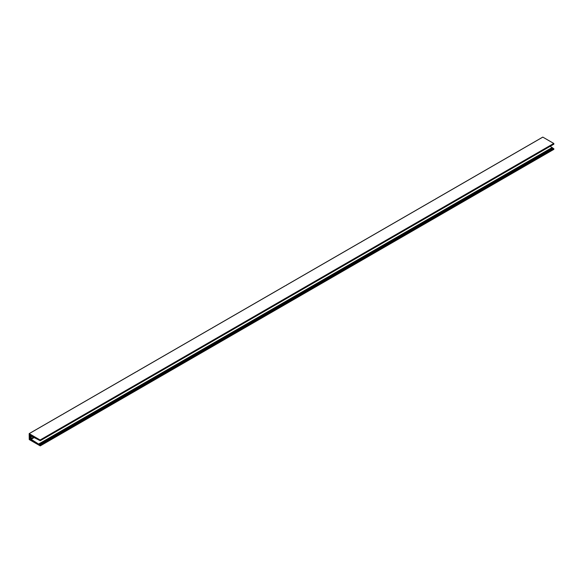 <?xml version="1.0" encoding="UTF-8"?>
<svg xmlns="http://www.w3.org/2000/svg" width="583" height="583" viewBox="0 0 583 583"><rect width="100%" height="100%" fill="white"/><g stroke="black" fill="none" stroke-linecap="round" stroke-linejoin="round"><path stroke-width="0.87" d="M32.058 440.646L29.791 439.196L31.89 440.741M29.748 435.377L29.748 438.394L30.52 438.387M39.309 444.902L38.012 443.918M553.405 148.738L552.939 148.177A0.787 0.452 -120 0 0 552.269 147.718L550.214 146.289M552.939 148.177L39.367 444.683A0.787 0.452 -120 0 0 38.697 444.224L552.269 147.718M31.897 436.04L30.666 435.392L31.176 435.093M29.922 435.282L30.52 435.931L30.491 436.813L30.039 436.733L30.462 437.126M38.012 438.941L39.491 439.793L38.995 439.954L39.01 439.465M40.271 440.704L553.843 144.198L553.85 143.593L40.278 440.099L40.278 440.69L553.85 144.176L40.271 440.704L39.367 440.201A0.787 0.452 60 0 1 38.697 439.881L31.183 436.113L31.183 439.32L34.113 437.629M30.513 438.773L30.156 437.301M136.488 371.706L137.515 371.211M210.951 328.71L211.979 328.214M285.422 285.721L286.45 285.225M359.893 242.725L360.921 242.229M434.357 199.729L435.384 199.233M508.828 156.74L509.855 156.244M542.722 137.165L509.943 156.091M62.017 414.702L63.044 414.207M38.412 439.174L38.019 439.4L38.434 439.611M32.488 435.851L34.834 437.607L32.32 435.946M35.315 437.432L37.625 439.014M35.774 437.695L35.323 437.957L37.501 439.086M32.058 435.938L29.908 434.364L30.666 435.392M40.278 440.099L29.172 433.621L29.237 439.56L40.249 445.886L553.828 149.379L40.278 445.835L40.278 445.244L553.639 148.614M40.191 439.954L553.763 143.44L542.809 137.114M553.85 148.738L553.85 149.321M30.382 438.846L29.959 438.707M553.821 148.694L40.278 445.244M39.833 445.325L553.405 148.483M553.376 148.439L39.833 444.989M39.804 444.946L39.389 444.698L552.961 148.191M552.232 147.688L38.697 444.224M38.66 444.202L552.167 147.55M552.152 147.521L38.595 444.057M38.573 444.035L31.183 439.32M35.323 442.257L37.625 443.955M35.14 442.475L37.494 444.027M34.71 442.373L32.488 441.091L32.976 440.806M34.885 442.271L32.495 440.5L32.488 441.091M38.842 444.851L38.012 444.377L38.383 444.159M38.143 444.006L38.012 444.377M30.52 437.95L29.748 438.394M31.278 435.151L30.761 435.45M211.039 328.659L137.603 371.065M285.51 285.67L212.066 328.069M359.973 242.674L286.537 285.072M434.444 199.685L361.001 242.083M508.915 156.689L435.472 199.087M136.575 371.655L63.132 414.054M33.413 437.265L30.863 438.737M30.52 436.456L30.039 436.733L30.52 436.456M62.104 414.651L29.237 433.628M33.012 436.15L32.495 436.448M35.315 442.767L35.745 442.519M30.352 439.342L29.908 439.604M553.646 148.599L40.074 445.106L553.661 148.599M137.537 371.058L210.98 328.659M212.008 328.061L285.451 285.663M286.472 285.072L359.915 242.666M360.943 242.076L434.386 199.678M435.414 199.08L508.85 156.681M509.877 156.091L542.751 137.114M63.073 414.054L136.509 371.648M29.172 433.621L62.046 414.644M553.828 149.379L40.249 445.886"/></g></svg>
